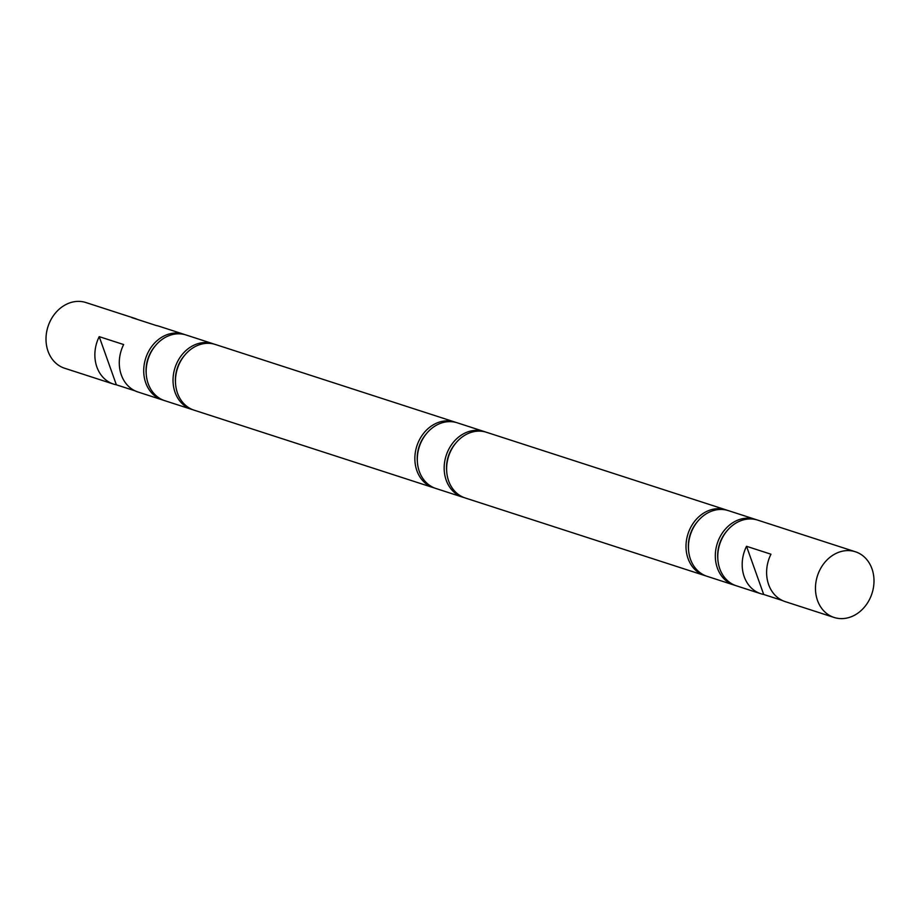 <?xml version="1.0" encoding="UTF-8"?>
<svg xmlns="http://www.w3.org/2000/svg" width="920" height="920" viewBox="0 0 920 920"><rect width="100%" height="100%" fill="white"/><g stroke="black" fill="none" stroke-linecap="round" stroke-linejoin="round"><path stroke-width="1.38" d="M806.782 536.026L782.356 528.115M855.45 614.709A34.523 28.658 107.9 0 0 874 580.842A34.523 28.658 107.9 0 0 855.37 551.759A34.523 28.658 107.9 0 0 834.014 554.507A34.523 28.658 107.9 0 0 815.465 588.374A34.523 28.658 107.9 0 0 834.095 617.458A34.523 28.658 107.9 0 0 855.45 614.709M855.37 551.759L757.666 520.11A34.523 28.658 107.9 0 0 736.31 522.859A34.523 28.658 107.9 0 0 717.761 556.726A34.523 28.658 107.9 0 0 736.38 585.81L760.817 593.722A34.523 28.658 -72.1 0 1 746.534 546.296L770.96 554.208A34.523 28.658 107.9 0 0 785.243 601.634L834.095 617.458M184.828 334.615A34.523 28.658 107.9 0 0 183.62 334.19L159.183 326.278A34.523 28.658 107.9 0 0 156.308 325.542L131.882 317.63A34.523 28.658 -72.1 0 1 134.757 318.366A34.523 28.658 -72.1 0 1 137.517 319.459M183.62 334.19A34.523 28.658 107.9 0 0 162.254 336.938A34.523 28.658 107.9 0 0 143.715 370.806A34.523 28.658 107.9 0 0 162.334 399.889A34.523 28.658 107.9 0 0 163.564 400.246M134.757 318.366L85.905 302.542A34.523 28.658 107.9 0 0 64.549 305.291A34.523 28.658 107.9 0 0 46 339.158A34.523 28.658 107.9 0 0 64.63 368.241L113.482 384.065A34.523 28.658 -72.1 0 1 99.21 336.639L123.636 344.551A34.523 28.658 107.9 0 0 137.908 391.978L162.334 399.889M214.141 344.115A34.523 28.658 107.9 0 0 212.922 343.689A34.523 28.658 107.9 0 0 191.567 346.438A34.523 28.658 107.9 0 0 173.029 380.293A34.523 28.658 107.9 0 0 191.647 409.377A34.523 28.658 107.9 0 0 192.878 409.745M212.922 343.689L186.058 334.983A34.523 28.658 107.9 0 0 164.703 337.732A34.523 28.658 107.9 0 0 146.153 371.599A34.523 28.658 107.9 0 0 164.783 400.683L191.647 409.377M455.975 422.441A34.523 28.658 107.9 0 0 454.756 422.015A34.523 28.658 107.9 0 0 433.4 424.752A34.523 28.658 107.9 0 0 414.851 458.62A34.523 28.658 107.9 0 0 433.481 487.703A34.523 28.658 107.9 0 0 434.711 488.072M454.756 422.015L215.372 344.482A34.523 28.658 107.9 0 0 194.017 347.219A34.523 28.658 107.9 0 0 175.467 381.087A34.523 28.658 107.9 0 0 194.097 410.171L433.481 487.703M485.288 431.928A34.523 28.658 107.9 0 0 484.069 431.503A34.523 28.658 107.9 0 0 462.714 434.251A34.523 28.658 107.9 0 0 444.164 468.119A34.523 28.658 107.9 0 0 462.794 497.202A34.523 28.658 107.9 0 0 464.025 497.559M484.069 431.503L457.205 422.797A34.523 28.658 107.9 0 0 435.85 425.546A34.523 28.658 107.9 0 0 417.3 459.413A34.523 28.658 107.9 0 0 435.93 488.497L462.794 497.202M727.122 510.255A34.523 28.658 107.9 0 0 725.903 509.829A34.523 28.658 107.9 0 0 704.547 512.578A34.523 28.658 107.9 0 0 685.998 546.434A34.523 28.658 107.9 0 0 704.628 575.517A34.523 28.658 107.9 0 0 705.858 575.885M725.903 509.829L486.519 432.296A34.523 28.658 107.9 0 0 465.163 435.045A34.523 28.658 107.9 0 0 446.614 468.901A34.523 28.658 107.9 0 0 465.244 497.984L704.628 575.517M756.435 519.754A34.523 28.658 107.9 0 0 755.216 519.317A34.523 28.658 107.9 0 0 733.861 522.066A34.523 28.658 107.9 0 0 715.311 555.933A34.523 28.658 107.9 0 0 733.942 585.016A34.523 28.658 107.9 0 0 735.172 585.384M755.216 519.317L728.352 510.623A34.523 28.658 107.9 0 0 706.997 513.36A34.523 28.658 107.9 0 0 688.447 547.227A34.523 28.658 107.9 0 0 707.077 576.311L733.942 585.016M155.422 345.678A31.763 26.369 107.9 0 0 146.234 374.049M135.148 390.885L116.357 384.801A34.523 28.658 -72.1 0 1 113.482 384.065M184.736 355.178A31.763 26.369 107.9 0 0 175.547 383.548M426.569 433.504A31.763 26.369 107.9 0 0 417.381 461.863M455.883 442.991A31.763 26.369 107.9 0 0 446.694 471.362M697.716 521.318A31.763 26.369 107.9 0 0 688.528 549.688M727.03 530.817A31.763 26.369 107.9 0 0 717.841 559.176M782.483 600.542L763.692 594.458A34.523 28.658 -72.1 0 1 760.817 593.722M763.692 594.458L746.534 546.296M99.21 336.639L116.357 384.801"/></g></svg>
